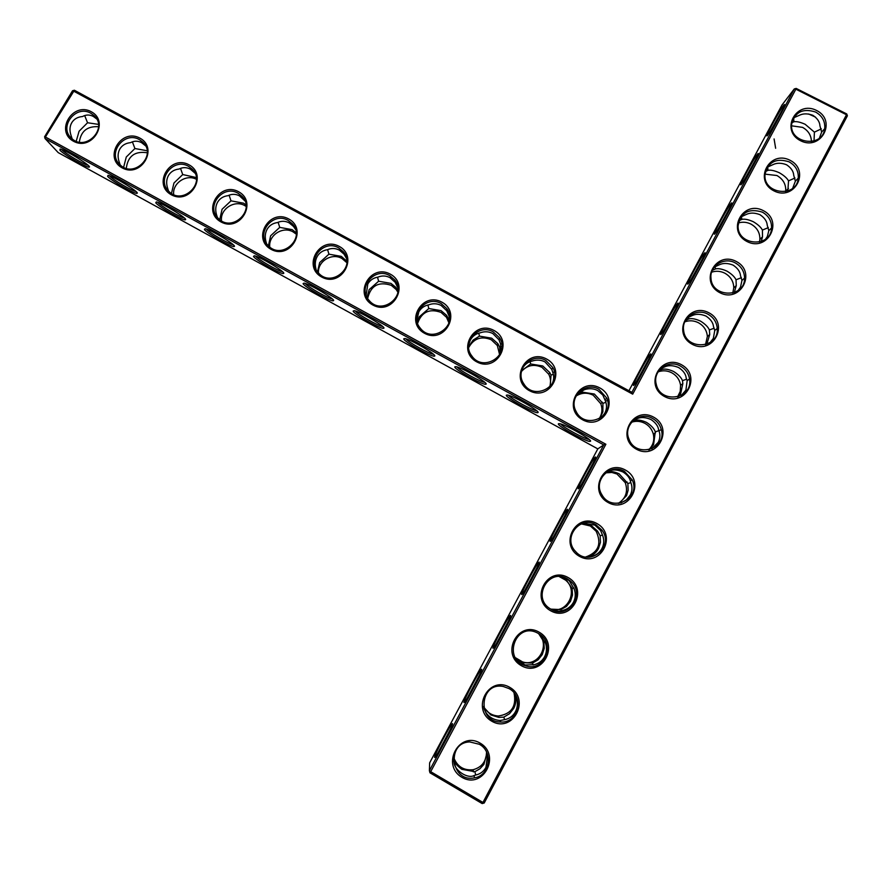 <?xml version="1.0" encoding="UTF-8"?>
<svg xmlns="http://www.w3.org/2000/svg" width="892" height="892" viewBox="0 0 892 892"><rect width="100%" height="100%" fill="white"/><g stroke="black" fill="none" stroke-linecap="round" stroke-linejoin="round"><path stroke-width="1.34" d="M628.949 390.752L781.983 105.022L794.27 88.955L795.865 89.178L796.177 88.419L794.27 88.955L631.893 392.346L74.393 90.237L45.414 137.011L605.88 444.261L430.702 771.669L482.951 802.454L846.486 114.756L847.4 115.804L484.222 803.001L482.951 802.454L482.182 803.581L429.977 772.807L430.702 771.669L429.398 770.688L429.977 772.807M783.555 105.468C780.009 109.872 766.797 133.767 766.897 135.584C766.105 139.888 787.636 101.521 784.191 104.743L783.555 105.468M757.442 154.238C754.13 158.174 740.65 182.581 740.75 184.477C739.97 188.836 761.422 150.447 757.955 153.669L757.442 154.238M731.083 203.476C727.995 206.922 714.247 231.887 714.336 233.871C713.567 238.287 734.952 199.83 731.462 203.075L731.083 203.476M704.457 253.205C701.625 256.127 687.576 281.694 687.654 283.767C686.885 288.25 708.237 249.682 704.725 252.938L704.457 253.205M677.563 303.425C674.999 305.8 660.626 332.014 660.704 334.177C659.935 338.726 681.265 300.013 677.73 303.269L677.563 303.425M650.413 354.146C648.127 355.941 633.398 382.858 633.465 385.121C632.696 389.726 654.026 350.812 650.48 354.091L650.413 354.146M631.893 392.346L632.696 394.152L73.367 90.984L72.531 90.761L44.6 136.744L45.414 137.011L45.046 138.55L603.75 444.918L605.88 444.261M74.393 90.237L72.531 90.761M796.177 88.419L846.753 113.964L846.486 114.756L795.865 89.178L632.696 394.152M781.994 110.474L770.666 130.667M755.858 159.267L744.43 179.716M729.455 208.538L717.937 229.233M702.796 258.312L691.2 279.241M675.857 308.576L664.194 329.739M648.651 359.342L636.921 380.739M480.108 743.114C459.112 730.604 440.704 765.013 461.922 777.311C483.04 789.933 501.382 755.256 480.108 743.114M509.767 687.353C488.816 675.021 470.597 709.073 491.771 721.193C512.844 733.637 530.985 699.317 509.767 687.353M539.114 632.172C518.219 620.018 500.189 653.713 521.307 665.655C542.325 677.92 560.276 643.957 539.114 632.172M568.159 577.57C547.309 565.584 529.469 598.933 550.531 610.697C571.504 622.794 589.266 589.188 568.159 577.57M596.904 523.526C576.098 511.707 558.448 544.711 579.454 556.318C600.383 568.226 617.955 534.977 596.904 523.526M625.348 470.028C604.598 458.388 587.126 491.057 608.088 502.486C628.96 514.238 646.354 481.323 625.348 470.028M493.99 330.453C473.908 319.314 456.381 350.89 476.674 361.817C496.855 373.046 514.316 341.235 493.99 330.453M441.886 302.154C422.016 291.127 404.41 322.458 424.492 333.273C444.472 344.39 462.011 312.836 441.886 302.154M390.295 274.134C370.626 263.218 352.953 294.304 372.845 305.019C392.625 316.024 410.231 284.704 390.295 274.134M653.501 417.088C632.807 405.615 615.502 437.939 636.42 449.211C657.237 460.796 674.463 428.216 653.501 417.088M681.376 364.683C660.727 353.366 643.6 385.377 664.462 396.483C685.234 407.9 702.283 375.655 681.376 364.683M599.792 387.92C579.298 376.558 561.927 408.625 582.621 419.786C603.226 431.249 620.531 398.925 599.792 387.92M708.962 312.813C688.368 301.652 671.42 333.34 692.225 344.29C712.942 355.54 729.812 323.618 708.962 312.813M736.279 261.456C715.73 250.462 698.949 281.827 719.699 292.621C740.371 303.715 757.074 272.116 736.279 261.456M546.618 359.041C526.347 347.791 508.886 379.613 529.38 390.651C549.773 402.002 567.156 369.935 546.618 359.041M763.318 210.624C742.813 199.775 726.199 230.827 746.905 241.476C767.521 252.414 784.057 221.127 763.318 210.624M790.078 160.292C769.629 149.6 753.183 180.34 773.843 190.832C794.404 201.614 810.772 170.651 790.078 160.292M816.581 110.463C796.188 99.915 779.898 130.355 800.503 140.702C821.019 151.328 837.231 120.665 816.581 110.463M339.228 246.393C319.749 235.588 302.02 266.44 321.7 277.044C341.29 287.938 358.963 256.863 339.228 246.393M288.662 218.93C269.384 208.226 251.577 238.844 271.079 249.347C290.457 260.13 308.197 229.3 288.662 218.93M238.599 191.735C219.51 181.143 201.648 211.527 220.948 221.918C240.138 232.6 257.944 202.005 238.599 191.735M189.026 164.808C170.116 154.316 152.197 184.466 171.309 194.768C190.319 205.338 208.182 174.977 189.026 164.808M139.933 138.149C121.212 127.757 103.227 157.683 122.159 167.874C140.981 178.355 158.899 148.206 139.933 138.149M91.319 111.745C72.776 101.454 54.735 131.157 73.49 141.248C92.121 151.618 110.106 121.713 91.319 111.745M607.563 400.564L605.434 401.032L602.814 395.056L597.751 390.573C593.626 388.433 589.222 388.132 584.505 389.648L577.615 393.562M581.963 390.484L582.32 392.123L594.373 394.041L602.914 403.34L605.902 402.325M554.411 372.042L552.761 372.365L551.791 369.399L545.023 361.918C540.953 359.81 536.627 359.532 532.045 361.104C527.897 362.018 524.719 364.427 522.489 368.34L522.299 368.686M530.104 361.65L530.64 363.981L542.76 365.965L549.807 372.611L551.044 375.097L553.352 374.261M501.772 343.788L500.613 344L499.007 339.807L492.83 333.552C488.805 331.456 484.557 331.222 480.108 332.839C475.882 333.697 472.648 336.061 470.407 339.941L468.701 344.602M478.748 333.162L479.472 336.128L491.659 338.168L497.881 343.688L499.676 347.122L501.271 346.52M449.635 315.801L448.988 315.913L446.78 310.795L441.161 305.465C437.169 303.403 433.01 303.202 428.684 304.863C424.38 305.655 421.091 307.974 418.839 311.821L416.82 320.306M427.892 305.019L428.807 308.543L441.061 310.639L446.591 315.322L448.81 319.436L449.635 319.102M398.022 288.071L395.134 282.262L389.994 277.657C386.046 275.617 381.977 275.45 377.773 277.167C373.38 277.891 370.057 280.166 367.794 283.979L366.133 295.341M377.517 277.2L378.632 281.225L390.952 283.377L395.914 287.414L398.055 290.948M346.631 258.691L344.056 254.164L339.339 250.128C335.437 248.11 331.445 247.976 327.364 249.727C322.893 250.407 319.514 252.637 317.24 256.417C315.11 260.308 314.72 264.645 316.069 269.44L316.147 269.741M327.598 249.626L328.936 254.175L341.324 256.383L346.932 261.356M295.564 229.445L293.513 226.445L289.175 222.866C285.317 220.859 281.404 220.77 277.445 222.565C272.896 223.19 269.473 225.375 267.199 229.132C265.058 232.99 264.701 237.317 266.106 242.133L266.563 243.616M278.126 222.264L279.731 227.382L292.175 229.645L296.211 232.723M245.01 200.99L239.513 195.872C235.689 193.887 231.853 193.82 228.006 195.671C223.379 196.24 219.923 198.381 217.637 202.105C215.496 205.929 215.162 210.267 216.633 215.095L217.369 217.358M229.099 195.181L230.995 200.845L243.494 203.164L246.002 204.837M195.002 173.148L190.33 169.145C186.54 167.183 182.782 167.138 179.058 169.034C174.353 169.547 170.851 171.643 168.555 175.345C166.403 179.147 166.102 183.462 167.64 188.312L168.566 191.1M180.519 168.376L182.726 174.564L196.307 177.541M145.563 145.82L141.616 142.664C137.87 140.724 134.179 140.724 130.566 142.653C125.794 143.11 122.26 145.173 119.952 148.841C117.8 152.61 117.521 156.925 119.127 161.786L120.164 164.909M132.384 141.839L134.915 148.529L147.135 150.748M96.671 118.926L93.37 116.451C89.668 114.522 86.056 114.555 82.555 116.529C77.716 116.93 74.125 118.948 71.817 122.594C69.654 126.341 69.409 130.645 71.07 135.517L72.152 138.84M84.662 115.559L87.55 122.75L98.454 124.389M791.84 122.739L793.958 121.747L793.579 117.978M824.71 128.693C825.323 121.424 822.29 115.882 815.611 112.046C802.945 107.977 794.962 111.979 791.661 124.066C789.063 143.623 822.703 148.384 824.71 128.693L821.655 132.061L819.96 125.917C819.748 121.836 817.373 118.301 812.835 115.302C807.639 113.373 803.101 113.395 799.187 115.38L793.668 117.811M765.459 171.532L768.034 170.327L767.633 166.938M798.273 178.144C798.663 171.008 795.619 165.577 789.119 161.853C776.051 157.706 768.001 161.954 764.99 174.598C763.162 194.434 796.946 198.057 798.273 178.144L795.374 181.176L793.735 175.334C793.49 171.297 791.081 167.774 786.532 164.752C781.336 162.779 776.798 162.745 772.918 164.652L767.365 167.172M738.933 220.748L741.854 219.387L741.464 216.477M771.569 227.951C771.692 221.015 768.625 215.752 762.37 212.151C748.801 207.936 740.706 212.486 738.085 225.799C737.216 245.88 771.078 248.088 771.569 227.951L768.815 230.649L767.243 225.241C766.964 221.249 764.533 217.737 759.962 214.693C754.755 212.675 750.228 212.575 746.381 214.403L740.873 216.957M712.273 270.376L715.429 268.938L715.061 266.507M744.575 278.07C744.385 271.424 741.308 266.385 735.354 262.95C724.449 256.706 709.731 265.604 710.946 277.724C711.292 297.995 745.143 298.374 744.575 278.07L741.954 280.434L740.494 275.65C740.17 271.703 737.717 268.202 733.124 265.136C727.917 263.062 723.401 262.906 719.576 264.668L714.202 267.165M685.547 320.384L688.736 318.968L688.412 317.05M717.246 328.446C716.7 322.202 713.633 317.474 708.058 314.274C696.641 307.628 681.343 317.742 683.629 330.464C685.535 350.824 719.186 348.828 717.246 328.446L714.76 330.464L713.477 326.561C713.121 322.67 710.634 319.18 706.029 316.08C700.811 313.962 696.306 313.739 692.504 315.422L687.409 317.764M658.842 370.726L661.775 369.489L661.518 368.106M689.527 378.977C688.579 373.302 685.558 369.02 680.484 366.11C668.398 358.952 652.42 370.782 656.211 384.118C660.136 404.355 693.24 399.259 689.527 378.977L687.152 380.639L686.182 377.985C685.792 374.138 683.283 370.659 678.656 367.537C673.427 365.374 668.933 365.084 665.164 366.69L660.582 368.708M597.807 448.888L603.75 444.918L429.398 770.688L429.654 762.838L597.807 448.888L58.236 152.632L45.046 138.55L44.6 136.744M479.35 744.285L469.783 741.932C445.933 742.389 451.107 783.009 474.477 777.846C490.009 775.672 493.443 751.621 479.35 744.285M508.986 688.557L503.3 686.494C479.729 681.566 476.618 722.141 500.691 722.041C518.118 723.323 524.674 696.585 508.986 688.557M538.311 633.42L537.118 632.796C515.442 621.757 502.285 659.701 525.745 665.856C544.689 672.323 556.162 642.508 538.311 633.42M567.334 578.852C548.714 567.357 531.409 597.863 550.386 608.89C567.513 620.799 586.601 593.972 570.334 580.971L567.334 578.852M596.068 524.842C579.934 514.851 562.06 538.11 575.619 551.546C589.133 567.502 614.666 546.974 602.089 530.327L596.068 524.842M624.489 471.389C610.195 462.625 592.712 480.554 601.866 494.67C611.633 513.123 641.281 498.773 632.272 479.974L624.489 471.389M493.254 331.891C478.714 323.06 461.175 342.461 471.712 355.797C483.018 373.034 511.027 354.971 499.565 337.878L493.254 331.891M441.194 303.603C426.398 294.616 408.792 315.021 420.188 328.033C432.274 344.568 459.235 324.978 446.87 308.688L441.194 303.603M389.648 275.606C374.685 266.507 357.034 287.703 369.076 300.381C381.743 316.303 407.811 295.575 394.799 279.988L389.648 275.606M652.632 418.482C639.631 410.632 622.884 424.938 628.86 438.819C635.383 458.544 667.316 449.39 661.284 429.531C659.935 424.67 657.047 420.991 652.632 418.482M598.967 389.325C585.275 381.029 568.104 397.475 576.042 411.335C584.728 430.2 615.29 417.066 606.805 398.133L598.967 389.325M545.837 360.457C531.654 351.849 514.249 369.968 523.671 383.605C533.884 401.623 563.097 385.623 552.873 367.649L545.837 360.457M338.625 247.876C323.54 238.721 305.867 260.52 318.411 272.896C331.49 288.272 356.8 266.675 343.297 251.722L338.625 247.876M288.105 220.424C272.952 211.237 255.268 233.503 268.191 245.59C281.571 260.475 306.235 238.231 292.375 223.825L288.105 220.424M238.075 193.252C222.888 184.031 205.193 206.688 218.417 218.495C232.02 232.946 256.127 210.189 242.011 196.285L238.075 193.252M188.546 166.336C173.349 157.126 155.643 180.061 169.101 191.613C182.86 205.684 206.487 182.537 192.17 169.079L188.546 166.336M139.487 139.687C124.311 130.477 106.594 153.647 120.23 164.964C134.101 178.679 157.304 155.23 142.854 142.174L139.487 139.687M90.917 113.295C75.764 104.108 58.036 127.456 71.806 138.55C85.755 151.93 108.59 128.258 94.05 115.57L90.917 113.295M70.881 124.479L72.007 122.282M576.41 395.346L582.32 392.123M552.761 372.365C554.255 376.368 553.965 380.36 551.88 384.363L551.512 385.01M551.044 375.097L550.096 386.671M598.933 419.028C602.145 414.289 602.758 409.183 600.784 403.73L593.225 395.223C587.237 392.268 581.484 392.569 575.987 396.115M602.914 403.34L602.881 411.892L599.658 418.649M632.35 421.358L634.558 420.522L634.379 419.675M637.278 417.88L637.546 418.471C641.315 416.954 645.797 417.311 651.004 419.53C655.642 422.674 658.184 426.142 658.619 429.933L658.987 430.825C660.392 434.761 660.147 438.608 658.229 442.365L651.784 448.899M605.434 401.032C607.073 405.113 606.861 409.183 604.787 413.219L601.509 417.434M633.922 419.942L637.546 418.471M521.63 370.749L530.64 363.981M499.676 347.122L500.089 354.102M500.613 344L500.958 352.162M549.55 387.195C551.111 382.813 550.843 378.509 548.781 374.283L541.99 367.348C534.063 363.769 527.217 365.151 521.463 371.485M468.635 346.776L473.083 340.108L479.472 336.128M448.81 319.436L449.289 321.934M448.988 315.913L449.668 319.893M499.654 354.86L497.357 345.527L491.269 339.74C481.357 335.76 473.83 338.369 468.679 347.579M417.3 322.48L419.207 316.861L428.807 308.543M397.877 288.094L398.077 288.818M448.977 323.004L446.513 317.318L441.027 312.401C429.476 308.275 421.66 311.932 417.59 323.383M367.058 297.449L369.199 289.577L378.632 281.225M397.899 292.264L396.238 289.565L391.276 285.329C378.576 281.214 370.715 285.596 367.66 298.474M317.496 271.804L319.682 262.549L328.936 254.175M346.91 262.716L341.993 258.513C331.891 252.481 317.53 261.278 318.455 272.941M268.403 245.802L270.633 235.778L279.731 227.382M296.278 234.161L293.189 231.953C282.931 225.81 268.314 235.187 269.763 246.995M219.733 219.644L222.063 209.274L230.995 200.845M246.114 206.42L244.854 205.651C234.607 199.496 219.923 209.04 221.506 220.837M171.465 193.441L173.951 183.016L182.726 174.564M196.441 179.314C186.305 173.784 172.29 183.161 173.672 194.59M123.62 167.295L126.285 157.003L134.915 148.529M147.269 152.777C134.893 150.848 127.902 156.033 126.285 168.332M76.221 141.248L79.087 131.236L87.55 122.75M98.555 126.731C87.327 125.984 80.927 131.113 79.343 142.118M847.4 115.804L846.753 113.964M815.5 117.12L808.609 113.986M821.342 128.861L814.407 132.139L805.164 124.289C800.314 122.126 796.578 121.279 793.958 121.747M811.441 141.616C811.263 135.339 808.297 130.589 802.544 127.366L791.605 125.828M814.017 141.014L814.407 132.139M794.962 178.01L788.539 180.875C787.09 178.199 784.035 175.501 779.363 172.769C774.49 170.595 770.71 169.781 768.034 170.327M821.655 132.061L819.402 138.093M785.685 191.579L785.718 191.278C786.108 184.376 783.165 179.125 776.91 175.512L765.024 174.152M787.826 191L788.539 180.875M768.313 227.616L762.415 230.08C761.01 227.293 757.977 224.505 753.305 221.718C748.421 219.532 744.597 218.752 741.854 219.387M795.374 181.176L792.665 188.335M759.46 242.055L759.884 239.402C760.017 232.7 757.063 227.616 751.031 224.126C746.905 222.075 742.679 221.684 738.342 222.944M761.255 241.509L762.493 236.848L762.415 230.08M741.397 277.68L736.034 279.776C734.673 276.866 731.663 273.989 727.002 271.157C722.085 268.949 718.227 268.213 715.429 268.938M768.815 230.649L767.354 236.503L765.559 239.156M732.756 293.078L733.782 287.826C733.603 281.404 730.637 276.531 724.895 273.22C720.546 271.034 716.12 270.689 711.593 272.183M734.272 292.598L736.257 285.585L736.034 279.776M714.191 328.2L709.385 329.951C708.092 326.918 705.104 323.963 700.432 321.075C695.492 318.845 691.601 318.143 688.736 318.968M741.954 280.434L740.483 287.191L738.041 290.58M705.483 344.691L707.367 336.474C706.843 330.441 703.888 325.87 698.514 322.781C694.021 320.507 689.449 320.195 684.811 321.845M706.776 344.279L709.72 334.556L709.385 329.951M686.706 379.2L682.48 380.639C681.232 377.472 678.277 374.428 673.594 371.485C668.643 369.243 664.707 368.574 661.775 369.489M714.76 330.464L713.344 338.391L710.021 342.651M677.53 396.94L680.228 391.421L680.585 385.255C679.671 379.769 676.76 375.632 671.866 372.834C667.35 370.526 662.756 370.202 658.073 371.875M678.645 396.606L680.696 393.606L682.837 383.66L682.48 380.639M658.932 430.68L655.308 431.817C654.092 428.517 651.16 425.373 646.499 422.395C641.515 420.132 637.535 419.508 634.558 420.522M687.152 380.639L685.926 390.116L681.365 395.412M482.182 803.581L484.222 803.001M578.295 488.838L578.139 488.604C578.105 486.196 593.124 458.499 595.187 457.195C598.565 453.883 580.068 488.571 578.295 488.838M550.141 541.422L550.041 541.165C550.018 538.701 565.082 510.793 567.134 509.488C570.568 506.143 551.535 541.935 550.141 541.422M521.697 594.551L521.642 594.284C521.63 591.775 536.761 563.588 538.813 562.294C542.303 558.916 522.69 595.878 521.697 594.551M492.964 648.216L492.942 647.982C492.942 645.418 508.172 616.896 510.224 615.614C513.747 612.202 493.544 650.402 492.964 648.216M463.929 702.439L463.929 702.249C463.952 699.629 479.294 670.739 481.345 669.457C484.913 666.023 464.063 705.527 463.929 702.439M434.605 757.219L434.605 757.096C434.638 754.431 450.148 725.096 452.188 723.836C455.79 720.368 434.27 761.255 434.605 757.219M353.154 311.096C353.511 313.895 381.698 329.761 383.672 328.267C387.24 327.71 359.666 311.297 354.135 310.695L353.154 311.096M403.719 338.837C403.418 341.335 432.442 357.603 434.527 356.098C438.15 355.529 410.387 339.15 404.756 338.536L403.719 338.837M454.786 366.857C453.794 369.043 483.72 385.734 485.906 384.207C489.585 383.649 461.577 367.27 455.857 366.645L454.786 366.857M506.366 395.167C504.638 397.007 535.534 414.144 537.831 412.617C541.555 412.048 513.257 395.669 507.437 395.022L506.366 395.167M558.459 423.745C555.972 425.239 587.884 442.867 590.292 441.317C594.061 440.76 565.428 424.336 559.518 423.678L558.459 423.745M59.92 150.179C63.566 154.472 87.862 168.488 89.222 167.094C92.411 166.559 65.027 149.555 60.132 149.053L59.92 150.179M107.62 176.36C110.786 180.429 135.606 194.701 137.067 193.296C140.323 192.75 113.005 175.88 108.01 175.367L107.62 176.36M155.777 202.785C158.43 206.632 183.841 221.171 185.402 219.744C188.714 219.198 161.43 202.462 156.323 201.927L155.777 202.785M204.402 229.467C206.531 233.068 232.556 247.909 234.217 246.471C237.595 245.924 210.3 229.277 205.082 228.731L204.402 229.467M253.506 256.417C255.067 259.762 281.76 274.926 283.522 273.454C286.979 272.907 259.628 256.361 254.309 255.803L253.506 256.417M303.09 283.623C304.06 286.7 331.478 302.198 333.34 300.727C336.853 300.169 309.413 283.701 303.982 283.121L303.09 283.623M453.549 760.218L454.05 762.515C454.53 770.32 467.486 779.117 474.076 775.549L475.447 775.081C480.097 774.178 483.609 771.602 485.962 767.332L487.578 754.643M483.943 708.482C486.675 715.73 492.061 719.755 500.111 720.535L504.883 719.61C509.577 718.595 513.09 715.986 515.42 711.76C517.605 707.445 517.962 702.773 516.49 697.745L515.286 694.656M516.345 659.21L525.031 664.975L534.018 664.718C538.746 663.592 542.258 660.939 544.577 656.768C546.74 652.498 547.052 647.927 545.503 643.076L539.816 634.379M561.068 576.756L566.331 578.674L569.274 580.77L574.214 588.976C575.831 593.659 575.563 598.108 573.433 602.334C571.136 606.471 567.613 609.158 562.852 610.396C560.098 611.555 556.474 611.354 551.97 609.793M583.145 523.236L594.841 525.087L600.628 530.55L602.635 535.412C604.319 539.939 604.096 544.287 601.988 548.457C599.714 552.561 596.179 555.281 591.385 556.619L587.705 557.232M609.548 470.541L609.649 470.775C613.361 469.348 617.833 469.772 623.062 472.035C627.065 474.622 629.473 477.532 630.321 480.743L630.767 482.405C632.517 486.764 632.339 491.013 630.254 495.138L626.362 499.899L620.776 503.032M609.649 470.775L607.798 471.411M560.633 423.945C562.874 427.201 585.107 439.288 589.121 439.41M508.552 395.301C510.759 398.546 532.714 410.599 536.683 410.721M648.629 449.869C653.089 445.509 654.65 440.224 653.301 434.036C651.996 429.353 649.22 425.796 644.961 423.377C640.612 421.113 636.152 420.734 631.581 422.217M655.308 431.817L653.557 444.762L649.61 449.635M630.867 482.639L627.856 483.52L619.137 473.808C614.131 471.533 610.106 470.954 607.062 472.058L607.017 471.879M456.983 366.924C459.157 370.169 480.855 382.189 484.78 382.322M405.905 338.826C408.057 342.06 429.509 354.068 433.412 354.224M355.306 310.996C357.469 314.218 378.676 326.216 382.557 326.405M305.198 283.433C307.361 286.655 328.345 298.63 332.225 298.865M255.547 256.127C257.755 259.36 278.516 271.324 282.407 271.603M206.375 229.077C208.617 232.321 229.177 244.274 233.08 244.609M157.661 202.294C159.947 205.539 180.329 217.492 184.243 217.893M109.393 175.757L109.46 175.835C112.058 179.203 131.983 190.955 135.885 191.434M61.581 149.466L61.749 149.666C64.737 153.201 84.127 164.685 88.007 165.232M581.551 484.278L593.425 462.402M553.453 536.839L565.383 514.717M525.065 589.924L537.062 567.557M496.376 643.567L508.451 620.943M467.408 697.756L479.55 674.876M438.128 752.514L450.348 729.355M504.616 719.71L503.835 717.112L498.896 717.424L490.801 714.927L483.654 707.166M475.759 775.025L474.856 771.714L461.855 769.317C457.195 766.072 454.507 762.749 453.783 759.36L453.537 759.449M474.856 771.714L479.918 768.77L483.888 764.433L486.954 752.959M515.688 695.504L514.506 693.508M533.16 664.986L532.535 663.068L523.18 662.711L515.598 658.106M503.835 717.112L509.555 713.689L513.714 708.404C515.866 704.212 516.379 699.93 515.264 695.593M545.012 641.493L543.841 641.761L538.668 633.632M561.369 610.786L560.934 609.571L550.788 609.147M532.535 663.068L538.144 659.79L542.258 654.605L544.254 648.283L543.841 641.761M573.957 588.029L572.14 588.475L566.509 580.268L559.786 576.633M589.233 557.099L586.356 557.11M560.934 609.571L566.442 606.448L570.501 601.353L572.497 595.042L572.14 588.475M602.557 535.077L600.138 535.735L597.529 531.041L591.485 525.745L581.93 523.615M589.054 556.619C593.124 555.292 596.269 552.639 598.465 548.625L600.45 542.347L600.138 535.735M606.493 472.236L607.062 472.058M619.193 503.311L626.563 495.606L628.135 490.176L627.856 483.52M775.639 148.273L774.089 138.94M618.279 503.4C625.883 498.405 628.213 491.503 625.281 482.706L616.985 474.009L611.867 472.47L605.713 472.827M453.671 757.431C457.217 766.574 463.684 770.666 473.083 769.729C481.803 767.332 486.285 761.445 486.553 752.079M483.531 706.408C486.798 712.385 491.737 715.574 498.349 715.997C511.462 714.035 516.691 706.33 514.026 692.883M515.331 657.66L522.5 661.875C538.389 667.361 550.832 644.693 538.233 633.376M550.364 608.89C566.743 614.778 579.209 590.939 565.506 580.079L559.295 576.611M585.643 557.009C598.409 552.438 601.91 543.852 596.146 531.264L590.337 525.979L581.272 523.872M677.909 303.837L677.73 303.269M661.262 334.021L660.704 334.177M650.658 354.659L650.48 354.091M634.034 384.965L633.465 385.121M602.401 402.214L600.784 403.73M606.805 398.133L605.088 399.716M549.807 372.611L548.781 374.283M552.873 367.649L551.791 369.399M497.881 343.688L497.357 345.527M499.565 337.878L499.007 339.807M446.591 315.322L446.513 317.318M446.87 308.688L446.78 310.795M395.914 287.414L396.238 289.565M394.799 279.988L395.134 282.262M345.806 259.906L346.52 262.226M343.297 251.722L344.056 254.164M292.375 223.825L293.513 226.445M242.011 196.285L243.516 199.072M192.17 169.079L194.032 172.033M142.854 142.174L145.061 145.296M94.05 115.57L96.592 118.848M814.184 140.289L813.348 141.215M788.461 188.402L785.718 191.278M762.493 236.848L759.884 239.402M736.257 285.585L733.782 287.826M709.72 334.556L707.367 336.474M682.837 383.66L680.585 385.255M474.477 777.846L474.076 775.549M500.691 722.041L500.111 720.535M525.745 665.856L525.031 664.975M570.334 580.971L569.274 580.77M602.089 530.327L600.628 530.55M632.272 479.974L630.321 480.743M661.284 429.531L658.987 430.825M655.486 432.798L653.301 434.036M595.365 457.774L595.187 457.195M578.73 488.437L578.139 488.604M567.323 510.09L567.134 509.488M550.632 540.998L550.041 541.165M539.002 562.897L538.813 562.294M522.244 594.128L521.642 594.284M510.402 616.227L510.224 615.614M493.544 647.815L492.942 647.982M481.524 670.07L481.345 669.457M464.531 702.082L463.929 702.249M452.367 724.449L452.188 723.836M435.218 756.929L434.605 757.096M383.382 327.208L383.672 328.267M434.226 355.016L434.527 356.098M485.594 383.114L485.906 384.207M537.497 411.502L537.831 412.617M589.958 440.191L590.292 441.317M88.999 166.224L89.222 167.094M136.833 192.382L137.067 193.296M185.157 218.808L185.402 219.744M233.96 245.501L234.217 246.471M283.266 272.461L283.522 273.454M333.062 299.69L333.34 300.727M627.143 481.981L625.281 482.706M473.451 771.903L473.083 769.729M498.896 717.424L498.349 715.997M523.18 662.711L522.5 661.875M566.509 580.268L565.506 580.079M597.529 531.041L596.146 531.264"/></g></svg>
